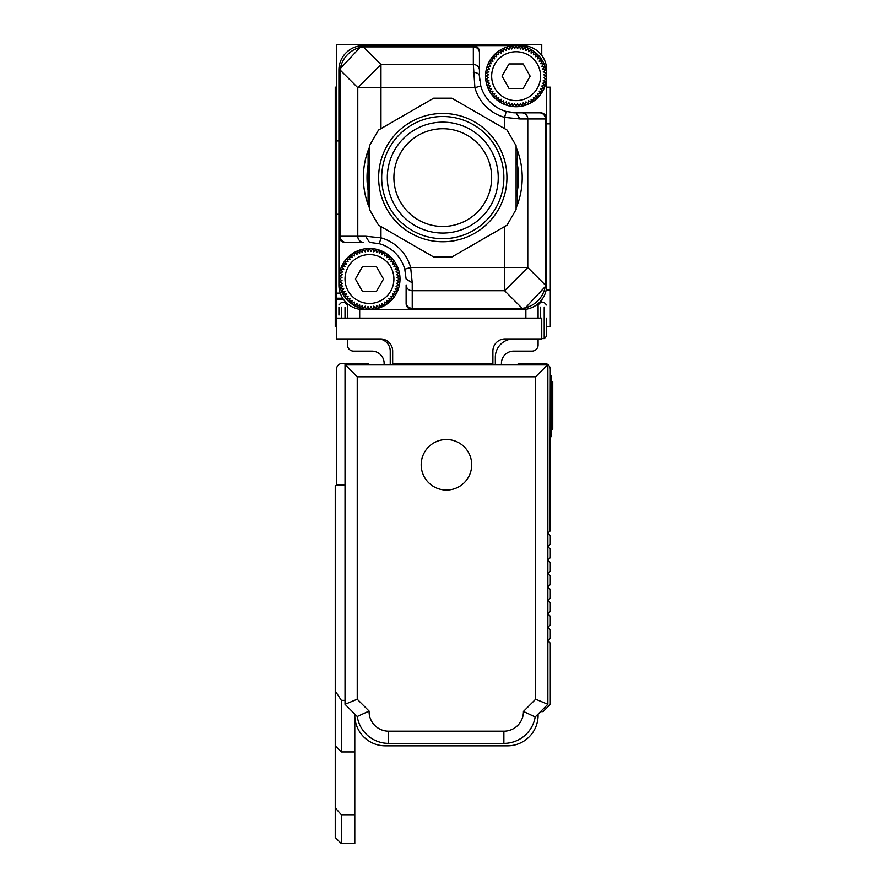 <?xml version="1.0" encoding="UTF-8"?>
<svg xmlns="http://www.w3.org/2000/svg" width="888" height="888" viewBox="0 0 888 888"><rect width="100%" height="100%" fill="white"/><g stroke="black" fill="none" stroke-linecap="round" stroke-linejoin="round"><path stroke-width="1.33" d="M495.326 364.568L495.326 357.231A18.326 18.326 0 0 1 513.653 338.905L505.106 338.905A12.221 12.221 0 0 0 492.884 351.126A12.221 12.221 0 0 1 494.516 345.021M390.232 364.568L390.232 351.126A12.221 12.221 0 0 0 378.011 338.905L336.463 338.905L336.463 318.137L541.758 318.137L541.758 338.905L538.095 338.905L538.095 345.021A6.105 6.105 0 0 1 531.99 351.126L513.653 351.126A12.221 12.221 0 0 0 501.431 363.347L501.431 364.568M538.095 338.905L513.653 338.905M541.758 302.553L541.758 299.256M336.463 318.137L336.463 44.4L541.758 44.4L541.758 55.4M343.39 299.256L336.463 299.256L336.463 298.224L342.701 298.224M384.127 364.568L384.127 363.347A12.221 12.221 0 0 0 371.906 351.126L353.568 351.126A6.105 6.105 0 0 1 347.463 345.021L347.463 338.905M338.905 70.063L361.705 45.677A24.442 4.817 86.2 0 1 363.347 46.875L363.347 45.621L361.705 45.677A24.442 24.442 0 0 0 338.905 70.063L340.16 70.063A24.442 22.111 -45 0 1 363.347 46.875L380.963 64.491L473.326 64.491L474.902 87.679L357.775 87.679L340.16 70.063L340.16 236.252L338.905 236.252A6.105 6.105 0 0 0 345.021 242.369L363.569 242.369A6.105 5.794 -90 0 1 357.775 236.252L357.775 87.679L380.963 64.491L380.963 128.627L433.71 98.168L378.521 130.037L369.452 145.732L369.452 209.468L378.521 225.164L433.71 257.032L451.837 257.032L504.595 226.573L504.595 267.521L410.656 267.521L404.762 269.164L406.116 279.032L412.232 282.861L412.232 290.709L504.595 290.709L504.595 267.521L527.783 267.521L527.783 118.948L545.399 118.948L545.399 285.137A24.442 22.111 135 0 1 522.211 308.325L504.595 290.709L527.783 267.521L545.399 285.137L546.653 285.137L523.842 309.524L369.452 309.579L368.021 306.482L366.267 309.413L365.157 306.182L363.103 308.913L362.337 305.583L360.017 308.081L359.607 304.695L357.031 306.937L356.976 303.53L354.179 305.483L354.479 302.087L351.504 303.74L352.159 300.399L349.017 301.731L350.016 298.468L346.753 299.467L348.085 296.326L344.744 296.981L346.398 294.006L343.001 294.305L344.955 291.508L341.547 291.453L343.789 288.877L340.404 288.467L342.901 286.147L339.571 285.381L342.302 283.328L339.072 282.218L342.002 280.464L338.905 279.032L338.905 285.137L338.905 70.063A24.442 24.442 0 0 1 363.347 45.621L516.095 45.621A30.547 30.547 0 0 0 485.547 76.168A30.547 30.547 0 0 0 516.095 106.727A30.547 30.547 0 0 0 546.653 76.168L546.653 70.063A24.442 24.442 0 0 0 522.211 45.621M546.653 326.684L550.316 326.684L550.316 123.832L546.653 123.832M336.463 87.168L335.242 87.168L335.242 326.684L336.463 326.684M391.042 345.021A12.221 12.221 0 0 1 392.674 351.126A12.221 12.221 0 0 0 380.453 338.905L378.011 338.905M392.674 351.126L392.674 363.347L492.884 363.347L492.884 351.126M516.095 45.621A30.547 30.547 0 0 1 546.653 76.168L543.556 74.736L546.486 72.983L543.256 71.873L545.987 69.819L542.657 69.053L545.154 66.733L541.769 66.323L544.011 63.747L540.592 63.692L542.557 60.895L539.16 61.194L540.814 58.22L537.462 58.874L538.805 55.733L535.542 56.732L536.541 53.469L533.399 54.801L534.054 51.46L531.08 53.114L531.379 49.717L528.582 51.671L528.527 48.263L525.951 50.505L525.541 47.12L523.221 49.617L522.455 46.287L520.401 49.018L519.291 45.788L517.538 48.718L516.095 45.621L514.663 48.718L512.909 45.788L511.799 49.018L509.745 46.287L508.979 49.617L506.66 47.12L506.249 50.505L503.674 48.263L503.618 51.671L500.821 49.717L501.121 53.114L498.146 51.46L498.801 54.801L495.659 53.469L496.658 56.732L493.395 55.733L494.727 58.874L491.386 58.22L493.04 61.194L489.643 60.895L491.597 63.692L488.189 63.747L490.431 66.323L487.046 66.733L489.543 69.053L486.213 69.819L488.944 71.873L485.714 72.983L488.644 74.736L485.547 76.168L488.644 77.611L485.714 79.365L488.944 80.475L486.213 82.528L489.543 83.283L487.046 85.614L490.431 86.025L488.189 88.6L491.597 88.656L489.643 91.453L493.04 91.142L491.386 94.128L494.727 93.473L493.395 96.614L496.658 95.615L495.659 98.879L498.801 97.536L498.146 100.888L501.121 99.234L500.821 102.631L503.618 100.666L503.674 104.085L506.249 101.843L506.66 105.228L508.979 102.731L509.745 106.061L511.799 103.33L512.909 106.56L514.663 103.63L516.095 106.727L517.538 103.63L519.291 106.56L520.401 103.33L522.455 106.061L523.221 102.731L525.541 105.228L525.951 101.843L528.527 104.085L528.582 100.666L531.379 102.631L531.08 99.234L534.054 100.888L533.399 97.536L536.541 98.879L535.542 95.615L538.805 96.614L537.462 93.473L540.814 94.128L539.16 91.142L542.557 91.453L540.592 88.656L544.011 88.6L541.769 86.025L545.154 85.614L542.657 83.283L545.987 82.528L543.256 80.475L546.486 79.365L543.556 77.611L546.653 76.168L546.653 118.948A6.105 6.105 0 0 0 540.537 112.832L516.095 112.832L540.537 112.832M523.842 309.524A24.442 4.817 -93.8 0 1 522.211 308.325L522.211 309.579A24.442 24.442 0 0 0 546.653 285.137L546.653 110.39M525.874 318.137L525.874 309.301M392.674 364.568L392.674 363.347M492.884 363.347L492.884 364.568M538.095 318.137L538.095 303.707M345.021 242.369L345.954 242.369A6.105 5.794 -90 0 1 340.16 236.252L365.623 236.252L380.963 237.829L379.32 243.723L369.452 242.369L365.623 236.252M363.569 242.369L345.954 242.369M347.463 303.707L347.463 318.137M338.905 307.137L338.905 315.074M544.211 334.021L544.211 338.606L546.653 336.152L546.653 318.137M546.653 326.074L546.653 334.021M369.452 309.579L363.347 309.579L369.452 309.579A30.547 30.547 0 0 0 400.011 279.032A30.547 30.547 0 0 0 369.452 248.474A30.547 30.547 0 0 0 338.905 279.032A30.547 30.547 0 0 0 369.452 309.579L370.895 306.482L372.649 309.413L373.759 306.182L375.813 308.913L376.579 305.583L378.899 308.081L379.309 304.695L381.884 306.937L381.94 303.53L384.737 305.483L384.437 302.087L387.412 303.74L386.757 300.399L389.899 301.731L388.9 298.468L392.163 299.467L390.82 296.326L394.172 296.981L392.518 294.006L395.915 294.305L393.95 291.508L397.369 291.453L395.127 288.877L398.512 288.467L396.015 286.147L399.345 285.381L396.614 283.328L399.844 282.218L396.914 280.464L400.011 279.032L396.914 277.589L399.844 275.835L396.614 274.725L399.345 272.672L396.015 271.917L398.512 269.586L395.127 269.175L397.369 266.6L393.95 266.544L395.915 263.747L392.518 264.058L394.172 261.072L390.82 261.727L392.163 258.586L388.9 259.585L389.899 256.321L386.757 257.664L387.412 254.312L384.437 255.966L384.737 252.569L381.94 254.534L381.884 251.115L379.309 253.358L378.899 249.972L376.579 252.47L375.813 249.139L373.759 251.87L372.649 248.64L370.895 251.57L369.452 248.474L368.021 251.57L366.267 248.64L365.157 251.87L363.103 249.139L362.337 252.47L360.017 249.972L359.607 253.358L357.031 251.115L356.976 254.534L354.179 252.569L354.479 255.966L351.504 254.312L352.159 257.664L349.017 256.321L350.016 259.585L346.753 258.586L348.085 261.727L344.744 261.072L346.398 264.058L343.001 263.747L344.955 266.544L341.547 266.6L343.789 269.175L340.404 269.586L342.901 271.917L339.571 272.672L342.302 274.725L339.072 275.835L342.002 277.589L338.905 279.032M406.116 303.463L406.116 284.915A6.105 5.794 180 0 0 412.232 290.709L412.232 309.579A6.105 6.105 0 0 1 406.116 303.463L406.116 302.531A6.105 5.794 -0 0 0 412.232 308.325L522.211 308.325M406.116 284.915L406.116 302.531M363.347 46.875L473.326 46.875L473.326 45.621A6.105 6.105 0 0 1 479.442 51.737L479.442 76.168A36.663 36.663 0 0 0 479.72 80.73M479.442 51.737L479.442 76.168L480.785 86.036A36.663 36.663 0 0 0 506.238 111.477L516.095 112.832A36.663 36.663 0 0 1 511.544 112.554M473.326 72.339A6.105 3.841 0 0 1 479.442 76.168M451.837 257.032L507.037 225.164L516.095 209.468L516.095 145.732L507.037 130.037L451.837 98.168L504.595 128.627L504.595 117.371A42.768 42.768 0 0 1 474.902 87.679L480.785 86.036M516.095 112.832L519.935 118.948L504.595 117.371L506.238 111.477M451.837 98.168L433.71 98.168L451.837 98.168M368.087 204.629L368.087 150.572A79.432 79.432 0 0 0 368.087 204.629L369.452 207.925M369.452 158.508L369.452 196.692A75.769 75.769 0 0 1 369.452 158.508M387.989 144.222A64.158 64.158 0 0 1 476.157 122.81A64.158 64.158 0 0 1 497.569 210.978A64.158 64.158 0 0 1 409.401 232.39A64.158 64.158 0 0 1 387.989 144.222M517.471 150.572L517.471 204.629A79.432 79.432 0 0 0 517.471 150.572L516.095 147.275M516.095 196.692L516.095 158.508A75.769 75.769 0 0 1 516.095 196.692M504.384 54.723A24.442 24.442 0 0 1 537.551 64.458A24.442 24.442 0 0 1 527.816 97.625A24.442 24.442 0 0 1 494.649 87.89A24.442 24.442 0 0 1 504.384 54.723M357.742 257.576A24.442 24.442 0 0 1 390.909 267.31A24.442 24.442 0 0 1 381.174 300.477A24.442 24.442 0 0 1 348.007 290.742A24.442 24.442 0 0 1 357.742 257.576M444.044 128.738A48.884 48.884 0 0 0 393.917 176.335A48.884 48.884 0 0 0 441.514 226.462A48.884 48.884 0 0 0 491.641 178.865A48.884 48.884 0 0 0 444.044 128.738M383.505 279.032L376.568 291.253L362.348 291.253L355.4 279.032L362.348 266.811L376.568 266.811L383.505 279.032M530.147 76.168L523.21 88.389L508.991 88.389L502.042 76.168L508.991 63.947L523.21 63.947L530.147 76.168M490.809 149.872A55.456 55.456 0 0 0 415.051 129.57A55.456 55.456 0 0 0 394.749 205.328A55.456 55.456 0 0 0 470.507 225.63A55.456 55.456 0 0 0 490.809 149.872M389.865 208.147A61.105 61.105 0 0 0 473.326 230.514A61.105 61.105 0 0 0 495.693 147.053A61.105 61.105 0 0 0 412.232 124.686A61.105 61.105 0 0 0 389.865 208.147M433.71 257.032L380.963 226.573L380.963 237.829A42.768 42.768 0 0 1 410.656 267.521L412.232 282.861M517.471 204.629L516.095 207.925M404.762 269.164A36.663 36.663 0 0 0 379.32 243.723M368.087 150.572L369.452 147.275M359.684 318.137L359.684 309.301M338.905 285.137A24.442 24.442 0 0 0 363.347 309.579M546.653 87.168L550.316 87.168L550.316 123.832M336.463 214.263L338.905 214.263M336.463 140.937L338.905 140.937M517.327 364.568A6.105 6.105 0 0 1 520.99 363.347L544.211 363.347A6.105 6.105 0 0 1 550.316 369.452L549.961 531.113M549.05 532.023L548.74 532.345A1.221 1.221 0 0 0 548.74 534.077L548.74 532.345L550.316 530.769M550.316 535.653L548.74 534.077L548.74 532.345L548.74 534.077L550.316 535.653L550.316 544.211L547.874 546.653L550.316 549.095L550.316 557.653L547.874 560.095L550.316 562.537L550.316 571.095L547.874 573.537L550.316 575.979L550.316 584.537L547.874 586.979L550.316 589.421L550.316 597.979L547.874 600.421L550.316 602.863L550.316 611.421L547.874 613.863L550.316 616.305L550.316 624.863L547.874 627.305L550.316 629.747L550.316 638.306L548.74 639.882A1.221 1.221 0 0 0 548.74 641.613L550.316 643.19L550.316 704.362L543.056 711.621L540.537 711.621M369.452 364.568A6.105 6.105 0 0 0 365.789 363.347L342.568 363.347A6.105 6.105 0 0 0 336.463 369.452L336.463 484.759L345.021 484.759M548.74 547.519L548.74 545.787M548.74 560.961L548.74 559.229M548.74 574.403L548.74 572.671M548.74 586.113L548.74 587.845M548.74 534.077L548.74 532.345M550.316 436.663L551.537 436.663L551.537 381.674L552.758 381.674L552.758 383.272L552.758 381.674M550.316 375.569L551.537 375.569L551.537 381.674L550.316 381.674M549.05 641.924L548.74 639.882L548.74 641.613L548.74 639.882L550.316 638.306M336.463 484.759L336.463 485.547M354.789 814.762L354.789 843.6L341.347 843.6L341.347 814.762L354.789 814.762L354.789 715.284A30.547 30.547 0 0 0 385.348 745.842L507.548 745.842A30.547 30.547 0 0 0 538.095 715.284L538.095 714.063M548.74 626.44L548.74 628.171M548.74 612.998L548.74 614.729M548.74 599.555L548.74 601.287M548.74 639.882L548.74 641.613M345.021 700.366L341.347 700.366L335.242 691.008L335.242 485.547L345.021 485.547M354.789 751.947L341.347 751.947L341.347 700.366M341.347 814.762L335.242 807.825L335.242 691.008M354.789 714.063L354.789 715.284M551.537 429.337L552.758 429.337L552.758 383.272L551.537 383.272M547.874 704.295L535.198 716.96L523.432 711.455L535.653 699.233L547.874 704.295L547.874 364.568L345.021 364.568L345.021 704.295L357.231 716.505A31.768 31.768 0 0 0 388.633 743.389L503.873 743.389A31.768 31.768 0 0 0 535.198 716.96A31.768 31.768 0 0 1 503.873 743.389L503.873 731.179A19.547 19.547 0 0 0 523.432 711.455M341.347 843.6L335.242 837.495L335.242 807.825M345.021 704.295L357.231 699.233L357.231 376.79L535.653 376.79L547.874 364.568M357.231 376.79L345.021 364.568M535.653 376.79L535.653 699.233L538.095 700.244M369.086 711.077A19.547 19.547 0 0 0 388.633 731.179L388.633 743.389A31.768 31.768 0 0 1 357.231 716.505L369.086 711.077L357.231 699.233L354.789 700.244M424.275 452.669A25.264 25.264 0 0 0 434.332 486.946A25.264 25.264 0 0 0 468.609 476.889A25.264 25.264 0 0 0 458.552 442.613A25.264 25.264 0 0 0 424.275 452.669M336.463 293.14L340.259 293.14M550.316 290.021L546.153 290.021M335.242 290.021L336.463 290.021M335.242 123.832L336.463 123.832M539.604 112.832A6.105 5.794 90 0 1 545.399 118.948L546.653 118.948M479.442 70.285A6.105 5.794 0 0 0 473.326 64.491L473.326 46.875A6.105 5.794 0 0 1 479.442 52.67M345.021 307.137L345.021 318.137M341.347 307.137L341.347 318.137M540.537 318.137L540.537 307.137M541.758 338.606L544.211 338.606L544.211 307.137M519.935 118.948L527.783 118.948A6.105 5.794 -90 0 0 521.989 112.832M550.316 430.558L551.537 430.558M551.537 426.04L552.758 426.04M388.633 731.179L503.873 731.179M363.347 45.621A24.442 24.442 0 0 0 361.705 45.677M338.905 304.995L341.347 302.553L345.021 302.553L347.463 304.995M546.653 304.995L544.211 302.553L540.537 302.553L538.095 304.995M335.242 745.842L341.347 751.947"/></g></svg>
